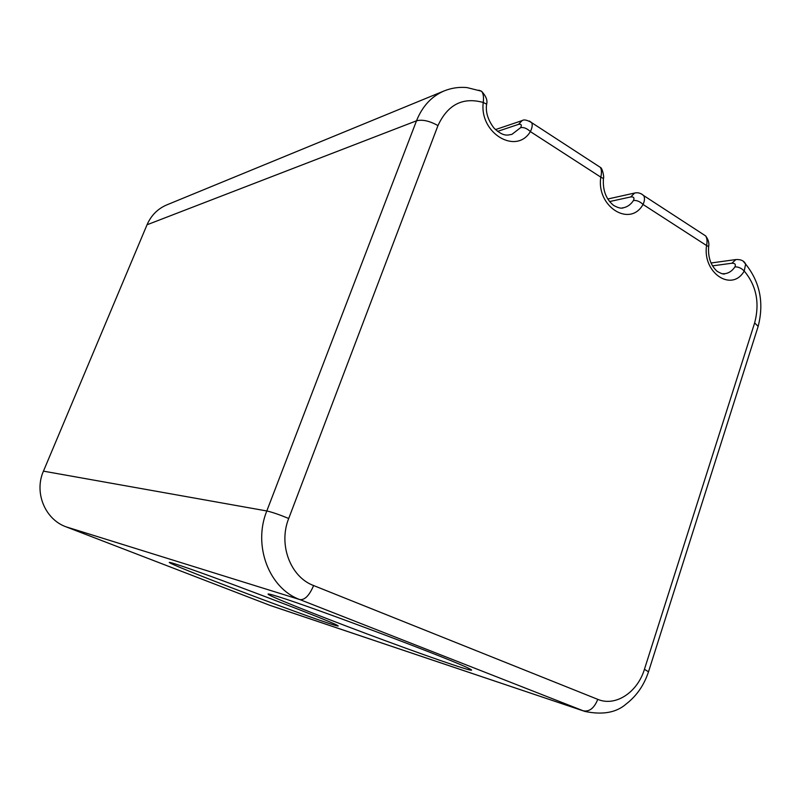 <?xml version="1.0" encoding="UTF-8"?>
<svg xmlns="http://www.w3.org/2000/svg" width="801" height="801" viewBox="0 0 801 801"><rect width="100%" height="100%" fill="white"/><g stroke="black" fill="none" stroke-linecap="round" stroke-linejoin="round"><path stroke-width="1.2" d="M497.551 131.394L518.487 124.375C521.271 123.855 521.982 124.956 520.61 127.669C523.724 127.079 526.978 128.39 530.372 131.604C532.234 127.79 532.675 124.816 531.694 122.693L529.481 121.051M486.507 105.301L486.618 104.16L483.253 102.458C479.188 133.186 516.204 155.264 530.372 131.604L600.81 177.151C596.134 206.678 630.017 227.824 643.043 204.465C644.715 200.781 644.925 197.827 643.694 195.604L641.241 193.782M478.848 90.203L481.511 91.194C483.303 93.306 483.884 97.051 483.253 102.458C462.808 96.861 447.709 104.571 437.967 125.597L288.71 518.487C278.167 544.64 290.403 577 313.612 585.551C309.416 595.363 304.881 600.069 299.985 599.639L583.348 710.847C589.456 711.919 594.262 708.084 597.766 699.353L313.612 585.551M597.476 165.507L600.38 167.399C601.621 169.652 601.771 172.906 600.81 177.151L603.453 178.513C602.612 190.197 605.997 199.159 613.606 205.406C618.282 207.99 621.606 208.761 623.578 207.729L622.117 207.95M268.876 604.975L585.02 711.458L270.127 605.436L66.062 526.838C44.976 519.308 33.922 492.495 43.454 471.148L147.034 224.771C151.159 215.379 157.737 208.751 166.768 204.906L444.235 90.883C431.579 96.29 422.337 106.263 416.51 120.801C422.427 119.309 429.576 120.911 437.967 125.597M609.571 201.572L630.727 196.936C633.731 196.666 634.632 197.857 633.451 200.51C636.745 200.16 639.939 201.482 643.043 204.465L706.552 245.527C702.397 273.141 731.994 292.515 744.219 271.038L745.631 264.1L743.458 261.557M603.333 179.504L603.453 178.513C604.355 177.271 602.302 167.789 600.38 167.399L531.694 122.683C527.168 119.99 523.984 119.299 522.132 120.591L522.312 120.54M702.427 233.832L705.641 235.925C707.103 238.257 707.413 241.451 706.552 245.527L708.665 246.498C707.854 257.081 710.657 265.341 717.085 271.279C721.401 273.782 724.024 274.583 724.945 273.692L722.462 273.742M712.479 265.862L731.864 263.239C734.978 263.189 735.999 264.4 734.928 266.883C738.342 266.753 741.446 268.145 744.219 271.038C756.414 285.627 759.889 302.918 754.642 322.923L644.435 669.286C637.536 692.334 615.528 706.943 597.766 699.353M708.575 247.269L708.665 246.498C709.336 243.063 708.334 239.539 705.641 235.925L643.694 195.594C640.9 193.131 637.876 192.27 634.652 193.041L630.727 196.936M175.229 563.944C201.141 571.844 332.085 621.506 337.451 625.431C344.04 629.035 307.264 616.199 263.359 599.789C219.534 583.428 174.738 565.796 169.692 562.793C168.33 561.962 170.172 562.342 175.229 563.944M278.668 596.795C313.892 607.589 456.73 661.476 469.476 668.745C481.771 674.993 438.758 660.455 386.212 641.04C333.767 621.686 278.418 599.969 269.256 594.973C266.062 593.201 269.196 593.801 278.668 596.795M520.61 127.669L511.899 134.378C508.194 134.758 504.039 137.682 493.927 127.99C487.889 119.95 485.456 112.01 486.618 104.16C487.739 100.395 486.037 96.08 481.521 91.214L466.983 87.579C459.203 86.848 451.614 87.95 444.235 90.883M518.487 124.375L522.132 120.591M147.034 224.771L416.51 120.801L266.803 510.968C272.05 512.129 279.349 514.632 288.71 518.487M633.451 200.51C630.898 204.415 627.604 206.828 623.578 207.729M735.919 259.554L731.864 263.239M734.928 266.883C732.294 270.838 728.97 273.111 724.945 273.692M757.466 328.55L758.157 326.367L754.642 322.923M648.5 671.799L644.435 669.286M43.454 471.148L266.803 510.968C252.675 545.611 269.136 588.565 299.985 599.639L66.062 526.838M495.459 129.602L522.102 120.601M607.749 199.018L634.642 193.041M711.008 262.998L735.789 259.574C740.795 259.264 744.079 260.766 745.621 264.08C760.009 282.112 764.174 302.868 758.157 326.367L648.65 671.328C644.244 684.915 636.785 695.789 626.252 703.929C616.45 712.6 602.712 715.103 585.02 711.458M269.256 594.973L269.567 594.162"/></g></svg>
